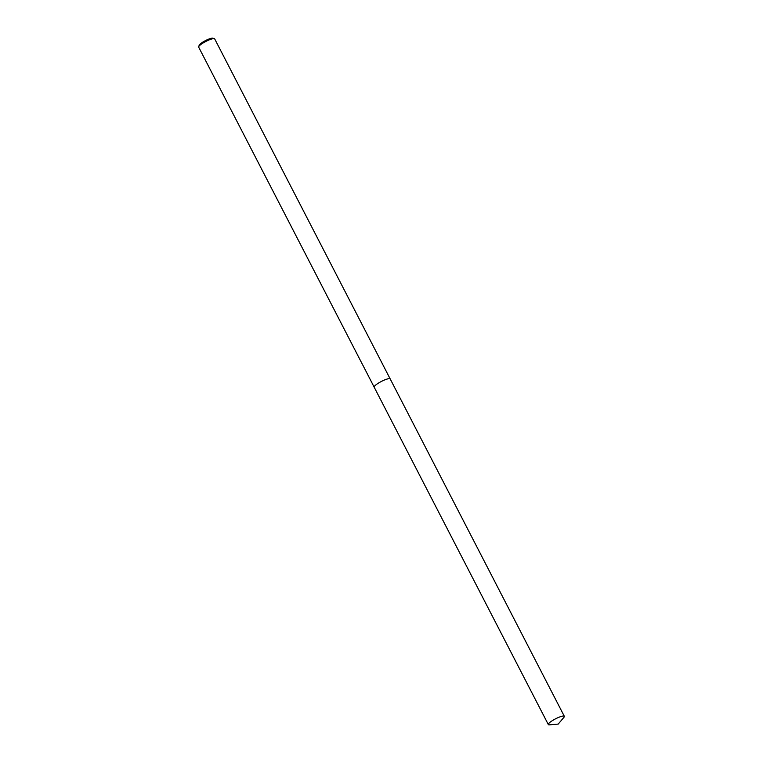<?xml version="1.0" encoding="UTF-8"?>
<svg xmlns="http://www.w3.org/2000/svg" width="763" height="763" viewBox="0 0 763 763"><rect width="100%" height="100%" fill="white"/><g stroke="black" fill="none" stroke-linecap="round" stroke-linejoin="round"><path stroke-width="1.14" d="M564.324 716.295A9.003 1.784 152.7 0 0 563.437 716.009A9.003 1.784 152.7 0 0 553.995 719.662A9.003 1.784 152.7 0 0 548.32 724.554A9.003 1.784 152.7 0 0 549.198 724.85A9.003 1.784 152.7 0 0 549.455 724.84L558.211 724.087L563.886 717.392A9.003 1.784 152.7 0 0 564.324 716.295L390.179 378.906A9.003 1.784 152.7 0 0 389.302 378.62A9.003 1.784 152.7 0 1 390.179 378.906A9.003 1.784 152.7 0 0 390.179 378.906L214.68 38.884A9.003 1.784 152.7 0 0 214.355 38.655A9.003 1.784 152.7 0 0 213.802 38.598A9.003 1.784 152.7 0 0 205.152 41.812A9.003 1.784 152.7 0 0 198.676 46.743A9.003 1.784 152.7 0 0 198.676 47.144L362.415 364.38A9.003 1.784 -27.3 0 1 362.377 364.228L374.175 387.175A9.003 1.784 152.7 0 0 374.185 387.184M214.355 38.655L212.829 38.198A7.83 1.545 152.7 0 0 212.343 38.15A7.83 1.545 152.7 0 0 204.827 40.944A7.83 1.545 152.7 0 0 199.191 45.236L198.676 46.743M374.175 387.175A9.003 1.784 152.7 0 1 379.86 382.273A9.003 1.784 152.7 0 1 389.302 378.62A9.003 1.784 152.7 0 0 379.86 382.273A9.003 1.784 152.7 0 0 374.175 387.175L548.32 724.554"/></g></svg>

